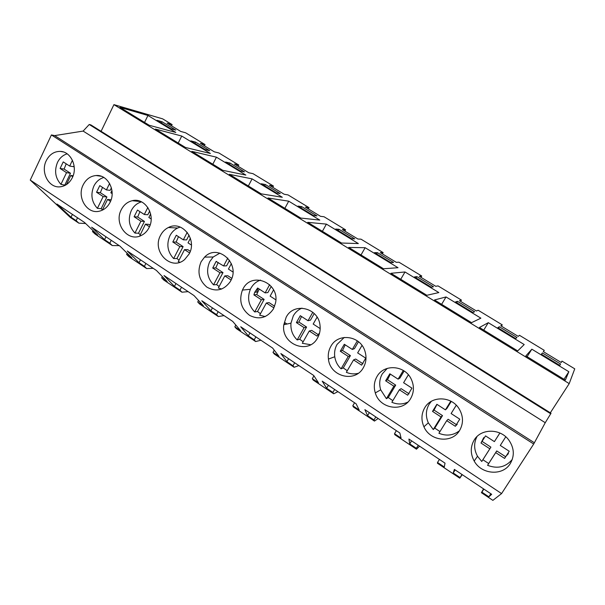 <?xml version="1.0" encoding="UTF-8"?>
<svg xmlns="http://www.w3.org/2000/svg" width="605" height="605" viewBox="0 0 605 605"><rect width="100%" height="100%" fill="white"/><g stroke="black" fill="none" stroke-linecap="round" stroke-linejoin="round"><path stroke-width="0.91" d="M30.25 180.078L51.41 134.938L54.669 135.603L83.135 131.081L89.237 124.494L90.818 124.872L551.019 413.245L545.249 422.714L533.701 444.017L501.575 493.582L30.25 180.078L70.422 217.528L78.839 223.162L85.623 223.525M101.096 131.315L113.929 104.635L162.662 118.86L172.123 124.6L167.116 123.17L180.744 131.444L185.622 132.79L205.027 144.557L200.331 143.34L214.321 151.832L218.881 152.959L238.793 165.044L234.422 164.046L248.784 172.758L253.011 173.665L273.452 186.068L269.429 185.296L284.176 194.25L288.048 194.923L309.034 207.651L305.381 207.129L320.529 216.325L324.03 216.749L345.584 229.824L342.317 229.56L357.88 239.013L360.988 239.164L383.139 252.603L380.28 252.61L396.283 262.328L398.967 262.207L421.738 276.016L419.31 276.311L435.774 286.309L438.012 285.885L461.426 300.095L459.46 300.693L476.4 310.978L478.162 310.244L502.256 324.862L500.781 325.785L518.213 336.372L519.476 335.306L544.266 350.348L543.313 351.611L561.258 362.508L561.992 361.102L574.75 368.838L569.214 383.608L550.323 412.807M51.41 134.938L533.701 444.017M474.191 440.024C480.967 428.295 500.456 428.219 508.911 440.19C514.25 448.04 514.711 455.837 510.28 463.589C502.77 476.264 481.398 474.562 474.199 461.048C470.304 453.788 470.304 446.785 474.191 440.024M363.355 367.674C355.165 383.139 330.035 376.688 328.432 359.083C327.842 354.53 328.636 350.318 330.806 346.423C337.877 332.629 360.247 335.42 364.898 351.021C366.774 356.912 366.252 362.463 363.355 367.674M317.633 337.824C308.595 355.415 280.705 344.283 283.805 324.726L286.15 317.277C293.75 301.797 318.699 307.688 320.045 325.641C320.514 330.027 319.705 334.089 317.633 337.824M201.102 261.753L204.581 257.11C217.815 242.93 240.843 263.772 230.603 281.007L230.127 281.839C223.676 290.408 215.924 292.17 206.865 287.125C198.909 280.251 196.988 271.789 201.102 261.753M121.295 209.655C123.798 204.853 127.451 201.866 132.253 200.701C144.958 197.245 156.09 215.055 148.996 227.737C147.083 231.405 144.406 234.037 140.95 235.625C127.647 242.333 113.596 223.57 121.295 209.655M110.065 202.327C107.637 207.023 104.136 209.958 99.56 211.137C87.18 214.639 76.525 197.321 83.21 184.797C86.137 179.148 90.432 176.063 96.089 175.526C107.69 174.308 116.326 190.734 110.065 202.327M189.153 253.949L184.661 259.522C171.2 271.6 151.371 251.385 160.575 235.3C162.42 231.76 165.021 229.166 168.379 227.518C182.029 220.046 197.51 239.535 189.153 253.949M242.938 289.069C251.582 270.904 280.115 282.8 275.509 303.029L273.407 308.951C267.176 317.927 259.273 320.09 249.706 315.439C241.168 308.905 238.748 300.451 242.431 290.082L242.938 289.069M424.748 407.747C431.494 395.602 451.428 395.988 459.066 408.715C463.43 416.119 463.604 423.379 459.596 430.495C452.026 443.752 429.981 441.242 423.931 426.775C421.042 420.12 421.314 413.782 424.748 407.747M410.644 398.544C402.885 412.663 379.66 408.746 375.304 392.932C373.55 387.124 374.102 381.672 376.983 376.567C383.804 363.786 404.609 365.004 411.113 378.889C414.327 385.688 414.168 392.244 410.644 398.544M72.32 177.689C69.537 183.096 65.514 186.136 60.258 186.809C48.854 188.397 40.285 172.274 46.26 160.673C49.459 154.472 54.117 151.379 60.243 151.386C70.883 151.462 77.984 166.829 72.32 177.689M54.669 135.603L534.283 442.701M83.135 131.081L545.249 422.714M89.237 124.494L550.784 413.82M113.929 104.635L569.214 383.608M175.828 132.45L147.96 115.479L119.979 107.372L149.201 125.265L175.828 132.45M471.552 322.662L480.884 318.17L446.036 296.949L434.496 299.967L471.552 322.662M354.742 238.877L339.004 229.31L335.707 229.045L351.611 238.725L354.742 238.877M252.088 178.876L229.355 174.346L261.194 193.842L282.308 197.275L252.088 178.876L248.345 185.977M301.668 206.615L297.985 206.093L313.45 215.501L316.982 215.924L301.668 206.615L300.972 207.908M222.776 170.323L245.842 175.072L216.439 157.171L191.853 151.379L222.776 170.323M229.991 163.04L225.589 162.034L240.23 170.95L244.488 171.858L229.991 163.04L229.325 164.31M479.44 327.486L517.698 350.915L524.202 344.54L488.295 322.677L479.44 327.486M414.425 276.946L431.267 287.193L433.52 286.77L416.868 276.644L414.425 276.946M426.85 295.285L438.844 292.57L405.002 271.97L390.936 273.294L426.85 295.285M205.095 149.564L209.685 150.698L195.559 142.114L190.84 140.889L205.095 149.564M319.795 220.091L288.729 201.178L267.962 197.986L300.753 218.065L319.795 220.091M276.341 192.919L280.244 193.592L265.345 184.533L261.292 183.761L276.341 192.919M326.39 224.115L307.726 222.338L341.507 243.029L358.349 243.565L326.39 224.115L322.397 231.322M393.575 262.487L377.391 252.648L374.503 252.656L390.868 262.615L393.575 262.487M398.014 267.712L365.133 247.702L348.699 247.43L383.525 268.756L398.014 267.712M474.63 311.764L457.493 301.343L455.512 301.948L472.853 312.505L474.63 311.764M155.409 129.069L185.463 147.469L210.366 153.473L181.742 136.049L155.409 129.069M516.957 337.492L499.314 326.76L497.824 327.698L515.679 338.566L516.957 337.492M525.843 355.906L565.357 380.099L568.844 371.72L531.84 349.191L525.843 355.906M542.375 352.942L541.414 354.22L559.814 365.42L560.555 363.991L542.375 352.942L541.52 354.288M170.875 128.744L175.783 130.09L162.027 121.734L156.998 120.297L170.875 128.744M502.256 324.862L501.432 326.186M544.266 350.348L543.419 351.679M561.992 361.102L561.137 362.433M172.123 124.6L171.502 125.832M205.027 144.557L204.392 145.805M238.793 165.044L238.143 166.299M273.452 186.068L272.779 187.331M309.034 207.651L308.338 208.929M345.584 229.824L344.865 231.11M383.139 252.603L382.398 253.896M421.738 276.016L420.974 277.324M461.426 300.095L460.632 301.411M78.839 223.162L76.154 220.636L71.027 217.21L56.953 204.051L84.503 222.451L97.677 235.042L92.467 231.556L95.046 234.014L112.28 245.554L109.823 243.172L104.559 239.648L91.62 227.2L119.964 246.129L131.943 257.972L126.589 254.395L128.941 256.702L146.652 268.56L144.421 266.329L139.014 262.706L127.292 251.014L156.461 270.495L167.169 281.544L161.664 277.861L163.766 280.017L181.969 292.207L179.995 290.135L174.437 286.415L164 275.525L194.031 295.58L203.386 305.79L197.722 302.001L199.567 303.99L218.292 316.528L216.59 314.623L210.865 310.796L201.798 300.761L232.728 321.414L240.654 330.723L234.823 326.829L236.396 328.644L255.658 341.545L254.236 339.813L248.345 335.873L240.73 326.76L272.605 348.041L279.003 356.39L273.006 352.375L274.284 354.008L294.106 367.28L292.986 365.745L286.921 361.692L280.849 353.547L313.715 375.486L318.487 382.814L312.309 378.677L313.277 380.121L333.688 393.787L332.886 392.448L326.647 388.274L322.215 381.165L356.111 403.8L359.158 410.031L352.798 405.773L353.433 407.006L374.457 421.08L373.996 419.961L367.568 415.658L364.883 409.653L399.86 433.006L401.07 438.08L394.513 433.694L394.8 434.7L416.467 449.205L416.369 448.32L409.736 443.881L408.912 439.056L445.03 463.165L444.282 466.999L437.521 462.47L437.438 463.248L459.777 478.2L462.258 474.668M416.467 449.205L419.575 446.172M374.457 421.08L378.155 418.516M333.688 393.787L337.945 391.669M294.106 367.28L298.878 365.586M255.658 341.545L260.921 340.244M218.292 316.528L224.024 315.606M181.969 292.207L188.132 291.64M146.652 268.56L153.216 268.333M112.28 245.554L119.238 245.638M483.561 488.893L481.398 492.682L492.878 500.365L501.575 493.582M459.777 478.2L460.057 477.557L453.221 472.981L455.149 469.926M481.398 492.682L481.882 492.16L488.855 496.826L491.683 494.315L454.378 469.404L453.221 472.981M162.027 121.734L161.406 122.981M147.96 115.479L144.55 122.414M76.154 220.636L77.531 217.792M92.467 231.556L92.966 230.543M71.027 217.21L72.403 214.374M481.882 492.16L483.849 489.09M488.855 496.826L490.836 493.756M460.057 477.557L462.001 474.494M560.555 363.991L559.693 365.344M568.844 371.72L563.981 379.259M531.84 349.191L527.114 356.678M104.559 239.648L105.981 236.789M109.823 243.172L111.244 240.306M126.589 254.395L127.163 253.245M195.559 142.114L194.923 143.377M181.742 136.049L178.225 143.037M139.014 262.706L140.481 259.825M144.421 266.329L145.896 263.44M161.664 277.861L162.337 276.561M216.439 157.171L212.816 164.22M174.437 286.415L175.957 283.511M179.995 290.135L181.523 287.224M197.722 302.001L198.531 300.488M265.345 184.533L264.665 185.818M210.865 310.796L212.431 307.869M216.59 314.623L218.163 311.688M234.823 326.829L235.799 325.029M288.729 201.178L284.857 208.332M248.345 335.873L249.971 332.924M254.236 339.813L255.862 336.864M286.989 324.03L285.015 322.737L283.926 324.696M273.006 352.375L274.239 350.174M257.919 288.509L256.664 292.086L257.919 288.509M339.004 229.31L338.278 230.611M286.921 361.692L288.6 358.72M292.986 365.745L294.665 362.773M312.309 378.677L313.942 375.841M377.391 252.648L376.643 253.956M365.133 247.702L361.011 254.97M326.647 388.274L328.379 385.279M332.886 392.448L334.633 389.454M352.798 405.773L354.568 402.771M416.868 276.644L416.096 277.967M405.002 271.97L400.737 279.291M367.568 415.658L369.36 412.648M373.996 419.961L375.803 416.943M394.513 433.694L396.351 430.662M457.493 301.343L456.692 302.674M446.036 296.949L441.627 304.33M409.736 443.881L411.597 440.848M416.369 448.32L418.236 445.28M437.521 462.47L439.427 459.422M499.314 326.76L498.482 328.099M488.295 322.677L483.735 330.118M67.147 153.829C62.905 155.122 59.676 158.003 57.475 162.465C54.155 170.829 55.312 178.127 60.946 184.359L66.527 172.667L60.107 168.477L63.23 161.898L69.673 166.072L72.441 160.28M60.946 184.359L65.355 185.236M74.294 168.152L74.302 169.082M72.744 176.728L70.8 175.458L66.414 184.608M69.673 166.072L73.606 166.693L74.075 165.717M66.195 163.819L64.092 169.075L60.107 168.477M64.924 184.835L70.475 173.234L64.092 169.075M66.527 172.667L70.475 173.234M70.8 175.458L73.114 175.775M103.848 177.477C99.47 178.747 96.135 181.629 93.851 186.128C90.417 194.576 91.597 201.987 97.39 208.354L103.168 196.572L96.558 192.254L99.795 185.614L106.427 189.925L109.596 183.466M97.39 208.354L101.164 208.672L102.479 209.784M111.948 190.53L110.844 192.783L112.137 193.623M110.511 201.359L107.569 199.438L102.275 210.2M106.427 189.925L110.155 190.371L111.396 187.837M102.517 187.384L100.332 192.685L96.558 192.254M101.164 208.672L106.911 196.973L100.332 192.685M103.168 196.572L106.911 196.973M107.569 199.438L111.101 199.801M141.547 201.873C137.078 203.136 133.675 206.018 131.33 210.51C127.768 219.033 128.971 226.557 134.938 233.084L140.92 221.196L134.106 216.749L137.464 210.056L144.3 214.488L147.839 207.462M149.45 226.762L145.457 224.152L139.642 236.131M134.938 233.084L138.484 233.22L140.179 234.604M150.622 213.936L148.845 217.445L151.144 218.934M144.3 214.488L147.802 214.767L149.7 210.994M139.929 211.659L137.668 217.006L134.106 216.749M138.484 233.22L144.444 221.422L137.668 217.006M150.093 225.105L148.951 224.357L145.457 224.152M140.92 221.196L144.444 221.422M180.23 227.072L177.643 228.024C174.338 229.635 171.775 232.176 169.96 235.64C166.269 244.246 167.487 251.884 173.635 258.569L179.836 246.583L172.811 242L176.289 235.247L183.338 239.822L187.225 232.312M189.63 252.966L184.51 249.631L178.278 261.632L179.904 262.215M173.635 258.569L176.947 258.516L179.035 260.18M190.401 238.294L188.026 242.862L191.392 245.048M183.338 239.822L186.597 239.913L189.07 235.148M178.483 236.668L176.138 242.068L172.811 242M176.947 258.516L183.118 246.621L176.138 242.068M190.295 251.294L187.769 249.646L184.51 249.631M179.836 246.583L183.118 246.621M219.895 253.117L213.21 256.996L209.791 261.549C205.957 270.231 207.205 277.998 213.535 284.849L219.97 272.757L212.726 268.03L216.098 261.458L223.6 265.943L227.805 258.04M231.095 280.017L224.795 275.903L218.329 288.003L221.717 289.039M213.535 284.849L216.605 284.6L219.116 286.536M231.36 263.614L228.44 269.081L232.94 272M223.6 265.943L226.603 265.829L229.567 260.279M218.231 262.457L215.796 267.909L212.726 268.03M216.605 284.6L222.995 272.598L215.796 267.909M231.783 278.323L227.79 275.721L224.795 275.903M219.97 272.757L222.995 272.598M260.498 280.092C256.331 281.537 253.124 284.267 250.878 288.282L250.379 289.281C247.029 297.796 248.466 305.359 254.705 311.953L261.375 299.77L253.896 294.892L254.697 292.306L257.639 288.025L265.141 292.888L269.641 284.675M273.944 307.9L266.351 303.014L259.651 315.213L265.255 316.566M254.705 311.953L257.503 311.492L260.468 313.723M273.566 289.893L270.132 296.132L275.842 299.83M265.141 292.888L267.871 292.57L271.259 286.399M259.227 289.054L256.702 294.559L253.896 294.892M257.503 311.492L264.135 299.399L256.702 294.559M274.64 306.243L269.074 302.621L266.351 303.014M261.375 299.77L264.135 299.399M301.971 308.126C298.242 309.684 295.353 312.271 293.289 315.87L290.982 323.161C290.453 329.763 292.517 335.351 297.191 339.934L304.118 327.645L296.397 322.609L300.277 315.689L308.028 320.71L312.793 312.263M319.591 332.894L317.05 336.085L309.261 331.003L302.303 343.3L310.683 344.721M297.191 339.934L299.702 339.246L303.158 341.78M317.088 317.164L313.186 324.061L320.174 328.598M308.028 320.71L310.463 320.174L314.207 313.541M301.54 316.506L298.915 322.057L296.397 322.609M299.702 339.246L306.584 327.055L298.915 322.057M318.351 334.716L311.688 330.375L309.261 331.003M304.118 327.645L306.584 327.055M344.237 337.446L337.091 344.366C334.958 348.17 334.179 352.299 334.754 356.746C335.48 361.51 337.582 365.541 341.069 368.831L348.261 356.443L340.282 351.24L344.313 344.26L352.322 349.448L357.321 340.834M361.994 345.447L357.646 352.904L365.73 358.152L361.624 365.163L353.57 359.907L346.347 372.309C350.227 373.988 354.175 374.329 358.19 373.33M341.069 368.831L343.269 367.908L347.262 370.744M352.322 349.448L354.447 348.669L358.485 341.727M345.221 344.842L342.498 350.454L340.282 351.24M343.269 367.908L350.416 355.611L342.498 350.454M362.97 363.786L355.687 359.045L353.57 359.907M348.261 356.443L350.416 355.611M387.283 368.369L382.337 373.799C379.524 378.798 378.972 384.13 380.696 389.809L386.406 398.687L393.878 386.194L385.635 380.817L389.824 373.777L398.098 379.146L403.293 370.449M408.367 374.782L403.603 382.723L411.96 388.145L407.694 395.209L399.368 389.779L391.858 402.28C397.296 404.586 402.627 404.533 407.838 402.113M386.406 398.687L388.281 397.508L392.834 400.654M398.098 379.146L399.882 378.117L404.148 370.994M390.346 374.117L387.518 379.781L385.635 380.817M388.281 397.508L395.7 385.113L387.518 379.781M409.086 393.832L401.145 388.66L399.368 389.779M393.878 386.194L395.7 385.113M431.327 401.319L429.119 404.231C425.761 410.13 425.496 416.331 428.317 422.834L433.271 429.55L441.037 416.958L432.514 411.4L436.87 404.299L445.424 409.85L450.786 401.16M456.276 405.229L451.118 413.548L459.762 419.159L455.331 426.283L446.717 420.664L438.912 433.271C446.392 436.311 453.221 435.487 459.407 430.79M433.271 429.55L434.791 428.098L439.956 431.577M445.424 409.85L446.853 408.549L451.254 401.41M436.984 404.382L434.042 410.092L432.514 411.4M434.791 428.098L442.505 415.605L434.042 410.092M455.331 426.283L456.677 424.839L448.131 419.273L446.717 420.664M456.677 424.839L457.244 424.347M441.037 416.958L442.505 415.605M476.997 436.568C473.707 442.996 473.874 449.56 477.511 456.253L481.754 461.479L489.831 448.789L481.005 443.034L485.535 435.88L494.391 441.62L499.874 433.006M481.754 461.479L482.888 459.732L488.681 463.536L487.585 465.321C497.575 469.117 505.81 467.151 512.299 459.399M500.282 445.446L505.765 436.795L500.282 445.446L509.228 451.247L504.615 458.431L495.699 452.616L487.585 465.321M494.391 441.62L499.896 433.014M483.735 437.627L481.005 443.034M482.888 459.732L490.905 447.14L482.155 441.438M504.615 458.431L505.576 456.692L496.735 450.929L488.681 463.536M505.576 456.692L508.434 453.568M489.831 448.789L490.905 447.14M495.699 452.616L496.735 450.929M63.359 151.946L60.243 151.386M477.511 456.253L474.199 461.048M101.353 176.289L96.089 175.526M141.01 201.624L132.253 200.701M177.643 228.024L168.379 227.518M213.21 256.996L204.581 257.11M250.379 289.281L242.431 290.082M290.982 323.161L283.805 324.726M334.754 356.746L328.432 359.083M380.696 389.809L375.304 392.932M428.317 422.834L423.931 426.775M216.666 261.443L216.098 261.458M257.496 291.996L254.697 292.306"/></g></svg>
